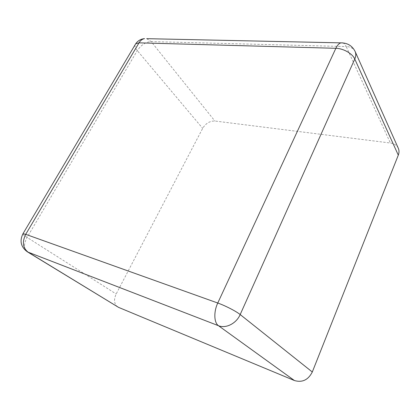 <?xml version="1.0" encoding="UTF-8"?>
<svg xmlns="http://www.w3.org/2000/svg" width="420" height="420" viewBox="0 0 420 420"><rect width="100%" height="100%" fill="white"/><g stroke="black" fill="none" stroke-linecap="round" stroke-linejoin="round"><path stroke-width="0.32" stroke-dasharray="2.1 1.58" d="M117.726 306.952C114.088 304.08 113.573 299.759 116.183 293.984L202.666 128.352C205.758 123.365 209.832 120.918 214.888 121.023L390.395 143.026C394.228 143.582 396.869 145.341 398.312 148.297M342.683 42.887C344.09 43.318 345.261 44.546 346.195 46.568L151.142 41.59C145.693 42.011 141.073 45.014 137.293 50.594L27.095 237.416C23.62 244.01 23.678 248.787 27.263 251.753M146.696 38.672L151.142 41.59L214.888 121.023M355.131 51.502C353.598 48.41 350.621 46.762 346.195 46.568L390.395 143.026M135.051 44.872C134.684 46.431 135.429 48.337 137.293 50.594L202.666 128.352M22.811 234.008C23.074 234.623 24.502 235.757 27.095 237.416L116.183 293.984"/><path stroke-width="0.63" d="M355.131 51.502L398.312 148.297C399.231 150.428 399.226 152.707 398.296 155.138L312.302 371.994L240.182 314.559L354.769 59.041C355.976 56.264 356.097 53.749 355.131 51.502C352.238 45.759 347.503 42.877 340.925 42.866L342.683 42.887M27.263 251.753L28.098 252.163C22.806 247.942 22.013 241.999 25.715 234.334L217.765 303.025L335.864 48.3L139.015 42.84L25.715 234.334L22.99 233.714C19.436 240.959 20.858 246.971 27.263 251.753L118.545 307.367L294.399 380.52C302.248 382.809 308.212 379.969 312.302 371.994M398.296 155.138L354.769 59.041C352.49 53.608 343.303 48.373 335.864 48.3C337.339 45.203 339.024 43.391 340.925 42.866L146.696 38.672M22.811 234.008L135.686 43.806L139.015 42.84C140.49 40.43 142.333 39.023 144.538 38.624C140.805 38.997 137.855 40.724 135.686 43.806L135.051 44.872M294.399 380.52L218.484 325.71C213.974 322.754 213.57 311.776 217.765 303.025C225.241 305.65 236.182 311.283 240.182 314.559C236.392 323.468 225.866 328.818 218.484 325.71L28.098 252.163L118.545 307.367"/></g></svg>
